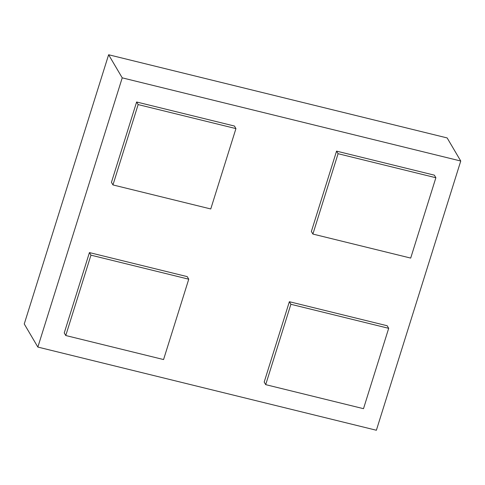 <?xml version="1.0" encoding="UTF-8"?>
<svg xmlns="http://www.w3.org/2000/svg" width="485" height="485" viewBox="0 0 485 485"><rect width="100%" height="100%" fill="white"/><g stroke="black" fill="none" stroke-linecap="round" stroke-linejoin="round"><path stroke-width="0.73" d="M376.378 430.25L460.75 161.026L447.146 137.928L108.622 54.75L122.226 77.849L37.854 347.072L376.378 430.25M108.622 54.75L24.25 323.974L37.854 347.072M460.75 161.026L122.226 77.849M210.757 208.962L235.94 128.604L234.419 126.027L136.618 101.995L138.14 104.578L112.956 184.93L210.757 208.962M136.618 101.995L111.441 182.354L112.956 184.93M235.94 128.604L138.14 104.578M410.692 258.087L435.876 177.734L434.354 175.158L336.554 151.126L338.075 153.703L312.892 234.061L410.692 258.087M336.554 151.126L311.376 231.478L312.892 234.061M435.876 177.734L338.075 153.703M363.501 408.679L388.685 328.321L387.163 325.744L289.363 301.712L290.885 304.289L265.701 384.647L363.501 408.679M289.363 301.712L264.186 382.071L265.701 384.647M388.685 328.321L290.885 304.289M163.566 359.549L188.75 279.196L187.228 276.62L89.428 252.588L90.95 255.165L65.766 335.523L163.566 359.549M89.428 252.588L64.244 332.94L65.766 335.523M188.75 279.196L90.95 255.165"/></g></svg>
